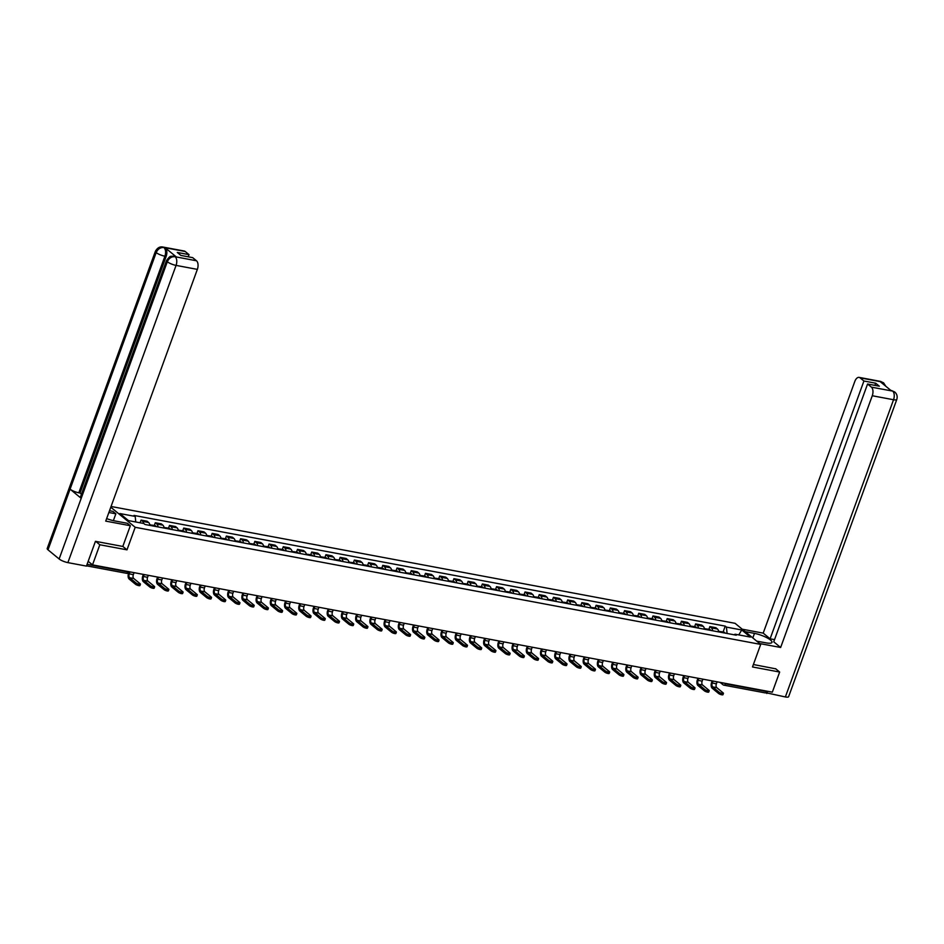 <?xml version="1.0" encoding="UTF-8"?>
<svg xmlns="http://www.w3.org/2000/svg" width="944" height="944" viewBox="0 0 944 944"><rect width="100%" height="100%" fill="white"/><g stroke="black" fill="none" stroke-linecap="round" stroke-linejoin="round"><path stroke-width="1.42" d="M95.733 541.384L99.828 544.759L92.512 564.878L772.334 692.164L779.661 672.045L752.498 666.96L760.699 644.41L735.057 623.311L111.062 506.48M99.828 544.759L126.992 549.845L135.204 527.295L760.699 644.41M88.181 561.314L92.512 564.878M779.661 672.045L775.555 668.671M766.811 691.126L766.658 691.563A2.218 1.215 100.6 0 1 765.218 692.896L723.93 685.167A2.218 1.215 -79.4 0 0 725.37 683.834L766.658 691.563M718.632 631.89A5.098 2.797 -79.4 0 0 717.452 628.999L715.882 627.713L709.864 626.592L711.434 627.878A5.098 2.797 100.6 0 1 712.614 630.769M708.861 629.365L709.864 626.592M704.413 629.223A5.098 2.797 -79.4 0 0 703.233 626.344L701.663 625.046L695.645 623.925L697.215 625.211A5.098 2.797 100.6 0 1 698.395 628.102M694.642 626.71L695.645 623.925M690.194 626.568A5.098 2.797 -79.4 0 0 689.014 623.677L687.444 622.391L681.426 621.258L682.996 622.544A5.098 2.797 100.6 0 1 684.176 625.435M680.412 624.043L681.426 621.258M675.975 623.901A5.098 2.797 -79.4 0 0 674.795 621.01L673.225 619.724L667.207 618.603L668.777 619.889A5.098 2.797 100.6 0 1 669.957 622.78M666.193 621.376L667.207 618.603M661.756 621.235A5.098 2.797 -79.4 0 0 660.564 618.355L659.006 617.069L652.988 615.936L654.558 617.223A5.098 2.797 100.6 0 1 655.738 620.114M651.974 618.721L652.988 615.936M647.537 618.58A5.098 2.797 -79.4 0 0 646.345 615.689L644.787 614.402L638.769 613.27L640.327 614.568A5.098 2.797 100.6 0 1 641.519 617.447M637.755 616.054L638.769 613.27M633.318 615.913A5.098 2.797 -79.4 0 0 632.126 613.022L630.568 611.736L624.55 610.615L626.108 611.901A5.098 2.797 100.6 0 1 627.3 614.792M623.536 613.388L624.55 610.615M619.099 613.258A5.098 2.797 -79.4 0 0 617.907 610.367L616.349 609.081L610.331 607.948L611.889 609.234A5.098 2.797 100.6 0 1 613.081 612.125M609.317 610.733L610.331 607.948M604.88 610.591A5.098 2.797 -79.4 0 0 603.688 607.7L602.13 606.414L596.112 605.293L597.67 606.579A5.098 2.797 100.6 0 1 598.862 609.458M595.098 608.066L596.112 605.293M590.661 607.924A5.098 2.797 -79.4 0 0 589.469 605.033L587.9 603.747L581.893 602.626L583.451 603.912A5.098 2.797 100.6 0 1 584.643 606.803M580.879 605.399L581.893 602.626M576.43 605.269A5.098 2.797 -79.4 0 0 575.25 602.378L573.681 601.092L567.663 599.959L569.232 601.245A5.098 2.797 100.6 0 1 570.424 604.136M566.66 602.744L567.663 599.959M562.211 602.602A5.098 2.797 -79.4 0 0 561.031 599.711L559.462 598.425L553.444 597.304L555.013 598.59A5.098 2.797 100.6 0 1 556.193 601.481M552.441 600.077L553.444 597.304M547.992 599.936A5.098 2.797 -79.4 0 0 546.812 597.056L545.243 595.758L539.225 594.637L540.794 595.924A5.098 2.797 100.6 0 1 541.974 598.815M538.222 597.422L539.225 594.637M533.773 597.281A5.098 2.797 -79.4 0 0 532.593 594.39L531.024 593.103L525.006 591.971L526.575 593.257A5.098 2.797 100.6 0 1 527.755 596.148M523.991 594.755L525.006 591.971M519.554 594.614A5.098 2.797 -79.4 0 0 518.374 591.723L516.805 590.437L510.787 589.316L512.356 590.602A5.098 2.797 100.6 0 1 513.536 593.493M509.772 592.089L510.787 589.316M505.335 591.947A5.098 2.797 -79.4 0 0 504.143 589.068L502.586 587.782L496.568 586.649L498.137 587.935A5.098 2.797 100.6 0 1 499.317 590.826M495.553 589.434L496.568 586.649M491.116 589.292A5.098 2.797 -79.4 0 0 489.924 586.401L488.367 585.115L482.349 583.982L483.918 585.28A5.098 2.797 100.6 0 1 485.098 588.159M481.334 586.767L482.349 583.982M476.897 586.625A5.098 2.797 -79.4 0 0 475.705 583.734L474.148 582.448L468.13 581.327L469.687 582.613A5.098 2.797 100.6 0 1 470.879 585.504M467.115 584.1L468.13 581.327M462.678 583.97A5.098 2.797 -79.4 0 0 461.486 581.079L459.929 579.793L453.911 578.66L455.468 579.946A5.098 2.797 100.6 0 1 456.66 582.837M452.896 581.445L453.911 578.66M448.459 581.303A5.098 2.797 -79.4 0 0 447.267 578.412L445.71 577.126L439.692 576.005L441.249 577.291A5.098 2.797 100.6 0 1 442.441 580.182M438.677 578.778L439.692 576.005M434.24 578.637A5.098 2.797 -79.4 0 0 433.048 575.746L431.479 574.459L425.473 573.338L427.03 574.625A5.098 2.797 100.6 0 1 428.222 577.516M424.458 576.123L425.473 573.338M420.009 575.982A5.098 2.797 -79.4 0 0 418.829 573.091L417.26 571.804L411.254 570.672L412.811 571.958A5.098 2.797 100.6 0 1 414.003 574.849M410.239 573.456L411.254 570.672M405.79 573.315A5.098 2.797 -79.4 0 0 404.61 570.424L403.041 569.138L397.023 568.017L398.592 569.303A5.098 2.797 100.6 0 1 399.784 572.194M396.02 570.79L397.023 568.017M391.571 570.648A5.098 2.797 -79.4 0 0 390.391 567.769L388.822 566.471L382.804 565.35L384.373 566.636A5.098 2.797 100.6 0 1 385.553 569.527M381.801 568.135L382.804 565.35M377.352 567.993A5.098 2.797 -79.4 0 0 376.172 565.102L374.603 563.816L368.585 562.683L370.154 563.969A5.098 2.797 100.6 0 1 371.334 566.86M367.582 565.468L368.585 562.683M363.133 565.326A5.098 2.797 -79.4 0 0 361.953 562.435L360.384 561.149L354.366 560.028L355.935 561.314A5.098 2.797 100.6 0 1 357.115 564.205M353.351 562.801L354.366 560.028M348.914 562.671A5.098 2.797 -79.4 0 0 347.722 559.78L346.165 558.494L340.147 557.361L341.716 558.647A5.098 2.797 100.6 0 1 342.896 561.538M339.132 560.146L340.147 557.361M334.695 560.004A5.098 2.797 -79.4 0 0 333.503 557.113L331.946 555.827L325.928 554.706L327.497 555.992A5.098 2.797 100.6 0 1 328.677 558.872M324.913 557.479L325.928 554.706M320.476 557.338A5.098 2.797 -79.4 0 0 319.284 554.447L317.727 553.16L311.709 552.039L313.266 553.326A5.098 2.797 100.6 0 1 314.458 556.217M310.694 554.812L311.709 552.039M306.257 554.683A5.098 2.797 -79.4 0 0 305.065 551.792L303.508 550.505L297.49 549.373L299.047 550.659A5.098 2.797 100.6 0 1 300.239 553.55M296.475 552.157L297.49 549.373M292.038 552.016A5.098 2.797 -79.4 0 0 290.846 549.125L289.289 547.839L283.271 546.718L284.828 548.004A5.098 2.797 100.6 0 1 286.02 550.895M282.256 549.491L283.271 546.718M277.819 549.349A5.098 2.797 -79.4 0 0 276.627 546.47L275.058 545.172L269.052 544.051L270.609 545.337A5.098 2.797 100.6 0 1 271.801 548.228M268.037 546.836L269.052 544.051M263.588 546.694A5.098 2.797 -79.4 0 0 262.408 543.803L260.839 542.517L254.833 541.384L256.39 542.67A5.098 2.797 100.6 0 1 257.582 545.561M253.818 544.169L254.833 541.384M249.369 544.027A5.098 2.797 -79.4 0 0 248.189 541.136L246.62 539.85L240.602 538.729L242.171 540.015A5.098 2.797 100.6 0 1 243.363 542.906M239.599 541.502L240.602 538.729M235.15 541.36A5.098 2.797 -79.4 0 0 233.97 538.481L232.401 537.195L226.383 536.062L227.952 537.348A5.098 2.797 100.6 0 1 229.132 540.239M225.38 538.847L226.383 536.062M220.931 538.705A5.098 2.797 -79.4 0 0 219.751 535.814L218.182 534.528L212.164 533.395L213.733 534.693A5.098 2.797 100.6 0 1 214.913 537.573M211.161 536.18L212.164 533.395M206.712 536.039A5.098 2.797 -79.4 0 0 205.532 533.148L203.963 531.861L197.945 530.74L199.514 532.027A5.098 2.797 100.6 0 1 200.694 534.918M196.93 533.513L197.945 530.74M192.493 533.384A5.098 2.797 -79.4 0 0 191.313 530.493L189.744 529.206L183.726 528.074L185.295 529.36A5.098 2.797 100.6 0 1 186.475 532.251M182.711 530.858L183.726 528.074M178.274 530.717A5.098 2.797 -79.4 0 0 177.083 527.826L175.525 526.54L169.507 525.419L171.076 526.705A5.098 2.797 100.6 0 1 172.256 529.584M168.492 528.192L169.507 525.419M164.055 528.05A5.098 2.797 -79.4 0 0 162.864 525.159L161.306 523.873L155.288 522.752L156.846 524.038A5.098 2.797 100.6 0 1 158.037 526.929M154.273 525.525L155.288 522.752M149.836 525.395A5.098 2.797 -79.4 0 0 148.645 522.504L147.087 521.218L141.069 520.085L142.627 521.371A5.098 2.797 100.6 0 1 143.712 523.483M140.078 522.799L141.069 520.085M727.081 633.471L726.432 627.111L741.748 629.978L750.362 637.07L735.046 634.203L734.161 634.793M726.432 627.111L725.228 626.12L134.001 515.424L135.204 516.415L119.9 513.548L128.514 520.628L143.83 523.495L145.034 524.486L736.261 635.194L735.046 634.203M110.79 507.211L135.204 527.295M122.814 546.399L126.992 549.845M723.08 632.032L725.228 626.12M135.204 516.415L135.771 521.997M741.748 629.978L738.763 634.887M719.057 692.141A2.49 0.602 20 0 0 721.594 693.321A2.49 0.602 20 0 0 723.446 693.38A2.49 0.602 20 0 0 723.151 692.908L716.767 687.657L712.661 686.89L719.057 692.141L718.573 693.462L712.189 688.2A4.437 2.431 100.6 0 1 711.611 682.465L712.177 680.895M723.446 693.38L722.962 694.69A2.49 0.602 -160 0 1 721.122 694.631A2.49 0.602 -160 0 1 718.573 693.462M721.688 632.456L721.653 632.374A2.797 1.534 -79.4 0 0 720.827 631.607A2.797 1.534 -79.4 0 0 720.036 631.819M720.827 631.607L724.154 632.232A2.797 1.534 100.6 0 1 724.98 632.999L725.016 633.082M718.537 631.182L719.363 631.335A2.797 1.534 100.6 0 1 720.189 632.102L720.225 632.185M712.991 681.049L712.272 683.019A2.997 1.64 -79.4 0 0 712.661 686.89M717.098 681.816L716.378 683.786A2.997 1.64 -79.4 0 0 716.767 687.657M756.71 641.129L766.021 642.864A12.473 3.021 20 0 0 771.968 642.392A12.473 3.021 20 0 0 766.634 637.601A12.473 3.021 20 0 0 754.48 633.377L745.17 631.63M759.66 643.548L780.641 647.478L773.738 641.802L867.571 384.007L871.395 387.146L892.753 391.111M774.528 639.643L770.103 638.805L763.2 633.129L854.827 381.4A6.655 3.646 -79.4 0 1 859.123 377.388A6.655 3.646 -79.4 0 1 860.114 377.86L863.925 381.01L770.103 638.805M742.22 629.2L763.2 633.129M780.641 647.478L872.268 395.748A6.655 3.646 -79.4 0 0 871.395 387.146M894.711 391.984L891.561 390.556L894.711 391.984C896.953 393.931 897.638 396.409 896.8 399.465L788.618 696.696A6.82 1.652 -160 0 1 785.361 696.955L765.879 692.719M867.571 384.007L879.336 386.202L875.69 383.205L863.925 381.01M882.64 383.653L881.519 381.954L880.292 381.718L891.313 390.792L892.552 391.028M775.779 668.848L753.383 664.517M766.811 693.486L767.614 691.279M875.69 383.205L874.899 385.376M885.814 386.273L883.631 382.875L881.389 381.848L860.114 377.86M106.66 518.586A12.473 3.021 20 0 0 114.448 520.876L127.393 523.295L130.343 525.725L105.728 521.112L197.355 269.382L176.068 265.394L67.885 562.624L86.435 566.093L95.45 541.325L122.803 546.446L130.343 525.725M108.867 512.498L115.852 513.796L112.902 511.377L109.516 510.739M113.363 520.651L115.852 513.796M185.201 251.493L163.926 247.517A6.655 3.646 100.6 0 0 162.934 247.045L184.222 251.021A6.655 3.646 100.6 0 1 185.201 251.493L189.024 254.644L188.234 256.815M67.885 562.624A6.82 1.652 -160 0 1 59.13 558.978L81.208 498.326A6.82 1.652 -160 0 1 80.429 497.063L166.533 260.485A6.82 1.652 -160 0 0 167.312 261.748C168.988 258.137 171.548 256.461 174.994 256.709L196.482 260.78A6.655 3.646 100.6 0 1 197.355 269.382M176.304 256.921L175.324 256.449A6.655 3.646 100.6 0 1 176.304 256.921L165.283 247.847A6.655 3.646 100.6 0 1 166.144 256.449L80.039 493.016L78.812 492.792A6.82 1.652 -160 0 1 70.08 489.157L48.002 549.821L59.13 558.978M48.002 549.821A6.82 1.652 -160 0 1 47.2 548.535L155.382 251.305A6.82 1.652 -160 0 0 156.185 252.591C157.86 248.98 160.409 247.293 163.831 247.529L165.283 247.847M166.144 256.449L164.917 256.213A6.82 1.652 -160 0 1 156.185 252.591L70.08 489.157L81.208 498.326L167.312 261.748A6.82 1.652 -160 0 0 176.068 265.394A6.655 3.646 -79.4 0 0 175.206 256.803M189.024 254.644L177.271 252.437L180.906 255.435L192.67 257.641L196.482 260.78M80.039 493.016L81.479 494.196M78.812 492.792L164.917 256.213C166.061 252.508 165.778 249.653 164.044 247.623M704.826 689.474A2.49 0.602 20 0 0 707.375 690.654A2.49 0.602 20 0 0 709.227 690.713A2.49 0.602 20 0 0 708.932 690.253L702.548 684.99L698.442 684.223L704.826 689.474L704.354 690.796L697.97 685.545A4.437 2.431 100.6 0 1 697.392 679.81L697.958 678.24M709.227 690.713L708.743 692.035A2.49 0.602 -160 0 1 706.903 691.976A2.49 0.602 -160 0 1 704.354 690.796M707.469 629.801L707.434 629.707A2.797 1.534 -79.4 0 0 706.608 628.94A2.797 1.534 -79.4 0 0 705.805 629.152M706.608 628.94L709.935 629.565A2.797 1.534 100.6 0 1 710.749 630.332L710.797 630.427M704.318 628.515L705.144 628.669A2.797 1.534 100.6 0 1 705.97 629.436L706.006 629.53M698.772 678.382L698.053 680.353A2.997 1.64 -79.4 0 0 698.442 684.223M702.879 679.161L702.159 681.12A2.997 1.64 -79.4 0 0 702.548 684.99M690.607 686.819A2.49 0.602 20 0 0 693.156 687.999A2.49 0.602 20 0 0 695.008 688.058A2.49 0.602 20 0 0 694.713 687.586L688.329 682.335L684.223 681.568L690.607 686.819L690.135 688.129L683.751 682.878A4.437 2.431 100.6 0 1 683.173 677.143L683.739 675.574M695.008 688.058L694.524 689.368A2.49 0.602 -160 0 1 692.684 689.309A2.49 0.602 -160 0 1 690.135 688.129M693.25 627.135L693.203 627.052A2.797 1.534 -79.4 0 0 692.389 626.285A2.797 1.534 -79.4 0 0 691.586 626.486M692.389 626.285L695.716 626.91A2.797 1.534 100.6 0 1 696.53 627.677L696.578 627.76M690.099 625.86L690.925 626.014A2.797 1.534 100.6 0 1 691.751 626.781L691.787 626.863M684.553 675.727L683.834 677.698A2.997 1.64 -79.4 0 0 684.223 681.568M688.648 676.494L687.94 678.465A2.997 1.64 -79.4 0 0 688.329 682.335M676.388 684.152A2.49 0.602 20 0 0 678.937 685.332A2.49 0.602 20 0 0 680.789 685.391A2.49 0.602 20 0 0 680.494 684.919L674.11 679.668L670.004 678.901L676.388 684.152L675.916 685.474L669.532 680.211A4.437 2.431 100.6 0 1 668.942 674.488L669.52 672.907M680.789 685.391L680.305 686.701A2.49 0.602 -160 0 1 678.465 686.642A2.49 0.602 -160 0 1 675.916 685.474M679.031 624.48L678.984 624.385A2.797 1.534 -79.4 0 0 678.17 623.618A2.797 1.534 -79.4 0 0 677.367 623.831M678.17 623.618L681.497 624.244A2.797 1.534 100.6 0 1 682.311 625.011L682.359 625.093M675.88 623.193L676.706 623.347A2.797 1.534 100.6 0 1 677.532 624.114L677.568 624.196M670.334 673.06L669.615 675.031A2.997 1.64 -79.4 0 0 670.004 678.901M674.429 673.827L673.721 675.798A2.997 1.64 -79.4 0 0 674.11 679.668M662.169 681.497A2.49 0.602 20 0 0 664.718 682.665A2.49 0.602 20 0 0 666.57 682.724A2.49 0.602 20 0 0 666.275 682.264L659.891 677.001L655.785 676.234L662.169 681.497L661.697 682.807L655.313 677.556A4.437 2.431 100.6 0 1 654.723 671.821L655.301 670.252M666.57 682.724L666.086 684.046A2.49 0.602 -160 0 1 664.234 683.987A2.49 0.602 -160 0 1 661.697 682.807M664.812 621.813L664.765 621.73A2.797 1.534 -79.4 0 0 663.939 620.963A2.797 1.534 -79.4 0 0 663.148 621.164M663.939 620.963L667.266 621.577A2.797 1.534 100.6 0 1 668.092 622.344L668.14 622.438M661.661 620.527L662.487 620.68A2.797 1.534 100.6 0 1 663.313 621.447L663.349 621.541M656.115 670.405L655.396 672.364A2.997 1.64 -79.4 0 0 655.785 676.234M660.21 671.172L659.502 673.143A2.997 1.64 -79.4 0 0 659.891 677.001M647.95 678.83A2.49 0.602 20 0 0 650.499 680.01A2.49 0.602 20 0 0 652.351 680.069A2.49 0.602 20 0 0 652.056 679.597L645.672 674.346L641.566 673.579L647.95 678.83L647.478 680.14L641.082 674.889A4.437 2.431 100.6 0 1 640.504 669.154L641.082 667.585M652.351 680.069L651.867 681.379A2.49 0.602 -160 0 1 650.015 681.32A2.49 0.602 -160 0 1 647.478 680.14M650.581 619.146L650.546 619.063A2.797 1.534 -79.4 0 0 649.72 618.296A2.797 1.534 -79.4 0 0 648.929 618.497M649.72 618.296L653.047 618.922A2.797 1.534 100.6 0 1 653.873 619.689L653.909 619.771M647.442 617.872L648.268 618.025A2.797 1.534 100.6 0 1 649.094 618.792L649.13 618.875M641.896 667.738L641.177 669.709A2.997 1.64 -79.4 0 0 641.566 673.579M645.991 668.505L645.271 670.476A2.997 1.64 -79.4 0 0 645.672 674.346M633.731 676.164A2.49 0.602 20 0 0 636.28 677.344A2.49 0.602 20 0 0 638.12 677.403A2.49 0.602 20 0 0 637.837 676.931L631.453 671.68L627.347 670.913L633.731 676.164L633.247 677.485L626.863 672.222A4.437 2.431 100.6 0 1 626.285 666.499L626.863 664.918M638.12 677.403L637.648 678.724A2.49 0.602 -160 0 1 635.796 678.665A2.49 0.602 -160 0 1 633.247 677.485M636.362 616.491L636.327 616.397A2.797 1.534 -79.4 0 0 635.501 615.63A2.797 1.534 -79.4 0 0 634.71 615.842M635.501 615.63L638.828 616.255A2.797 1.534 100.6 0 1 639.654 617.022L639.69 617.105M633.223 615.205L634.049 615.358A2.797 1.534 100.6 0 1 634.864 616.125L634.911 616.208M627.666 665.072L626.958 667.042A2.997 1.64 -79.4 0 0 627.347 670.913M631.772 665.839L631.052 667.809A2.997 1.64 -79.4 0 0 631.453 671.68M619.512 673.509A2.49 0.602 20 0 0 622.061 674.677A2.49 0.602 20 0 0 623.901 674.748A2.49 0.602 20 0 0 623.618 674.276L617.223 669.025L613.128 668.246L619.512 673.509L619.028 674.818L612.644 669.567A4.437 2.431 100.6 0 1 612.066 663.833L612.644 662.263M623.901 674.748L623.429 676.057A2.49 0.602 -160 0 1 621.577 675.998A2.49 0.602 -160 0 1 619.028 674.818M622.143 613.824L622.108 613.742A2.797 1.534 -79.4 0 0 621.282 612.975A2.797 1.534 -79.4 0 0 620.491 613.175M621.282 612.975L624.609 613.588A2.797 1.534 100.6 0 1 625.435 614.355L625.471 614.45M619.004 612.538L619.83 612.691A2.797 1.534 100.6 0 1 620.645 613.458L620.692 613.553M613.447 662.417L612.739 664.387A2.997 1.64 -79.4 0 0 613.128 668.246M617.553 663.184L616.833 665.154A2.997 1.64 -79.4 0 0 617.223 669.025M605.293 670.842A2.49 0.602 20 0 0 607.842 672.022A2.49 0.602 20 0 0 609.682 672.081A2.49 0.602 20 0 0 609.387 671.609L603.004 666.358L598.909 665.591L605.293 670.842L604.809 672.152L598.425 666.901A4.437 2.431 100.6 0 1 597.847 661.166L598.425 659.596M609.682 672.081L609.21 673.391A2.49 0.602 -160 0 1 607.358 673.332A2.49 0.602 -160 0 1 604.809 672.152M607.924 611.157L607.889 611.075A2.797 1.534 -79.4 0 0 607.063 610.308A2.797 1.534 -79.4 0 0 606.272 610.52M607.063 610.308L610.39 610.933A2.797 1.534 100.6 0 1 611.216 611.7L611.252 611.783M604.785 609.883L605.611 610.036A2.797 1.534 100.6 0 1 606.426 610.803L606.473 610.886M599.228 659.75L598.52 661.72A2.997 1.64 -79.4 0 0 598.909 665.591M603.334 660.517L602.614 662.487A2.997 1.64 -79.4 0 0 603.004 666.358M591.074 668.175A2.49 0.602 20 0 0 593.623 669.355A2.49 0.602 20 0 0 595.463 669.414A2.49 0.602 20 0 0 595.168 668.954L588.785 663.691L584.69 662.924L591.074 668.175L590.59 669.497L584.206 664.246A4.437 2.431 100.6 0 1 583.628 658.511L584.194 656.93M595.463 669.414L594.991 670.736A2.49 0.602 -160 0 1 593.139 670.677A2.49 0.602 -160 0 1 590.59 669.497M593.705 608.502L593.67 608.408A2.797 1.534 -79.4 0 0 592.844 607.641A2.797 1.534 -79.4 0 0 592.053 607.853M592.844 607.641L596.171 608.266A2.797 1.534 100.6 0 1 596.997 609.033L597.033 609.128M590.566 607.216L591.381 607.37A2.797 1.534 100.6 0 1 592.207 608.137L592.254 608.231M585.009 657.083L584.289 659.054A2.997 1.64 -79.4 0 0 584.69 662.924M589.115 657.85L588.395 659.821A2.997 1.64 -79.4 0 0 588.785 663.691M576.855 665.52A2.49 0.602 20 0 0 579.392 666.7A2.49 0.602 20 0 0 581.244 666.759A2.49 0.602 20 0 0 580.949 666.287L574.566 661.036L570.471 660.269L576.855 665.52L576.371 666.83L569.987 661.579A4.437 2.431 100.6 0 1 569.409 655.844L569.975 654.275M581.244 666.759L580.772 668.069A2.49 0.602 -160 0 1 578.92 668.01A2.49 0.602 -160 0 1 576.371 666.83M579.486 605.836L579.451 605.753A2.797 1.534 -79.4 0 0 578.625 604.986A2.797 1.534 -79.4 0 0 577.834 605.187M578.625 604.986L581.952 605.611A2.797 1.534 100.6 0 1 582.778 606.378L582.814 606.461M576.347 604.561L577.162 604.715A2.797 1.534 100.6 0 1 577.988 605.482L578.023 605.564M570.79 654.428L570.07 656.399A2.997 1.64 -79.4 0 0 570.471 660.269M574.896 655.195L574.176 657.166A2.997 1.64 -79.4 0 0 574.566 661.036M562.636 662.853A2.49 0.602 20 0 0 565.173 664.033A2.49 0.602 20 0 0 567.025 664.092A2.49 0.602 20 0 0 566.73 663.62L560.347 658.369L556.24 657.602L562.636 662.853L562.152 664.175L555.768 658.912A4.437 2.431 100.6 0 1 555.19 653.189L555.756 651.608M567.025 664.092L566.542 665.402A2.49 0.602 -160 0 1 564.701 665.343A2.49 0.602 -160 0 1 562.152 664.175M565.267 603.169L565.232 603.086A2.797 1.534 -79.4 0 0 564.406 602.319A2.797 1.534 -79.4 0 0 563.615 602.532M564.406 602.319L567.733 602.945A2.797 1.534 100.6 0 1 568.559 603.712L568.595 603.794M562.117 601.894L562.943 602.048A2.797 1.534 100.6 0 1 563.769 602.815L563.804 602.897M556.571 651.761L555.851 653.732A2.997 1.64 -79.4 0 0 556.24 657.602M560.677 652.528L559.957 654.499A2.997 1.64 -79.4 0 0 560.347 658.369M548.405 660.198A2.49 0.602 20 0 0 550.954 661.366A2.49 0.602 20 0 0 552.806 661.425A2.49 0.602 20 0 0 552.511 660.965L546.128 655.702L542.021 654.935L548.405 660.198L547.933 661.508L541.549 656.257A4.437 2.431 100.6 0 1 540.971 650.522L541.537 648.953M552.806 661.425L552.323 662.747A2.49 0.602 -160 0 1 550.482 662.688A2.49 0.602 -160 0 1 547.933 661.508M551.048 600.514L551.013 600.419A2.797 1.534 -79.4 0 0 550.187 599.652A2.797 1.534 -79.4 0 0 549.396 599.865M550.187 599.652L553.514 600.278A2.797 1.534 100.6 0 1 554.34 601.045L554.376 601.139M547.898 599.228L548.724 599.381A2.797 1.534 100.6 0 1 549.55 600.148L549.585 600.242M542.352 649.094L541.632 651.065A2.997 1.64 -79.4 0 0 542.021 654.935M546.458 649.873L545.738 651.832A2.997 1.64 -79.4 0 0 546.128 655.702M534.186 657.531A2.49 0.602 20 0 0 536.735 658.711A2.49 0.602 20 0 0 538.587 658.77A2.49 0.602 20 0 0 538.292 658.298L531.909 653.047L527.802 652.28L534.186 657.531L533.714 658.841L527.33 653.59A4.437 2.431 100.6 0 1 526.752 647.855L527.318 646.286M538.587 658.77L538.104 660.08A2.49 0.602 -160 0 1 536.263 660.021A2.49 0.602 -160 0 1 533.714 658.841M536.829 597.847L536.782 597.764A2.797 1.534 -79.4 0 0 535.968 596.997A2.797 1.534 -79.4 0 0 535.165 597.198M535.968 596.997L539.295 597.623A2.797 1.534 100.6 0 1 540.11 598.39L540.157 598.472M533.679 596.573L534.505 596.726A2.797 1.534 100.6 0 1 535.331 597.493L535.366 597.576M528.133 646.439L527.413 648.41A2.997 1.64 -79.4 0 0 527.802 652.28M532.227 647.206L531.519 649.177A2.997 1.64 -79.4 0 0 531.909 653.047M519.967 654.865A2.49 0.602 20 0 0 522.516 656.045A2.49 0.602 20 0 0 524.368 656.104A2.49 0.602 20 0 0 524.073 655.632L517.69 650.381L513.583 649.614L519.967 654.865L519.495 656.186L513.111 650.923A4.437 2.431 100.6 0 1 512.533 645.2L513.099 643.619M524.368 656.104L523.885 657.413A2.49 0.602 -160 0 1 522.044 657.354A2.49 0.602 -160 0 1 519.495 656.186M522.61 595.192L522.563 595.098A2.797 1.534 -79.4 0 0 521.749 594.331A2.797 1.534 -79.4 0 0 520.946 594.543M521.749 594.331L525.076 594.956A2.797 1.534 100.6 0 1 525.891 595.723L525.938 595.806M519.46 593.906L520.286 594.059A2.797 1.534 100.6 0 1 521.112 594.826L521.147 594.909M513.914 643.773L513.194 645.743A2.997 1.64 -79.4 0 0 513.583 649.614M518.008 644.54L517.3 646.51A2.997 1.64 -79.4 0 0 517.69 650.381M505.748 652.21A2.49 0.602 20 0 0 508.297 653.378A2.49 0.602 20 0 0 510.149 653.437A2.49 0.602 20 0 0 509.854 652.977L503.471 647.714L499.364 646.947L505.748 652.21L505.276 653.519L498.892 648.268A4.437 2.431 100.6 0 1 498.302 642.534L498.88 640.964M510.149 653.437L509.666 654.758A2.49 0.602 -160 0 1 507.813 654.699A2.49 0.602 -160 0 1 505.276 653.519M508.391 592.525L508.344 592.443A2.797 1.534 -79.4 0 0 507.518 591.676A2.797 1.534 -79.4 0 0 506.727 591.876M507.518 591.676L510.846 592.289A2.797 1.534 100.6 0 1 511.672 593.056L511.719 593.151M505.241 591.239L506.067 591.392A2.797 1.534 100.6 0 1 506.893 592.159L506.928 592.254M499.695 641.118L498.975 643.076A2.997 1.64 -79.4 0 0 499.364 646.947M503.789 641.885L503.081 643.855A2.997 1.64 -79.4 0 0 503.471 647.714M491.529 649.543A2.49 0.602 20 0 0 494.078 650.723A2.49 0.602 20 0 0 495.93 650.782A2.49 0.602 20 0 0 495.635 650.31L489.252 645.059L485.145 644.292L491.529 649.543L491.057 650.853L484.661 645.602A4.437 2.431 100.6 0 1 484.083 639.867L484.661 638.297M495.93 650.782L495.447 652.092A2.49 0.602 -160 0 1 493.594 652.033A2.49 0.602 -160 0 1 491.057 650.853M494.172 589.858L494.125 589.776A2.797 1.534 -79.4 0 0 493.299 589.009A2.797 1.534 -79.4 0 0 492.508 589.209M493.299 589.009L496.627 589.634A2.797 1.534 100.6 0 1 497.453 590.401L497.488 590.484M491.022 588.584L491.848 588.737A2.797 1.534 100.6 0 1 492.674 589.504L492.709 589.587M485.476 638.451L484.756 640.421A2.997 1.64 -79.4 0 0 485.145 644.292M489.57 639.218L488.85 641.188A2.997 1.64 -79.4 0 0 489.252 645.059M477.31 646.876A2.49 0.602 20 0 0 479.859 648.056A2.49 0.602 20 0 0 481.7 648.115A2.49 0.602 20 0 0 481.416 647.643L475.033 642.392L470.926 641.625L477.31 646.876L476.826 648.198L470.442 642.935A4.437 2.431 100.6 0 1 469.864 637.212L470.442 635.631M481.7 648.115L481.228 649.437A2.49 0.602 -160 0 1 479.375 649.378A2.49 0.602 -160 0 1 476.826 648.198M479.941 587.203L479.906 587.109A2.797 1.534 -79.4 0 0 479.08 586.342A2.797 1.534 -79.4 0 0 478.289 586.554M479.08 586.342L482.408 586.967A2.797 1.534 100.6 0 1 483.234 587.734L483.269 587.817M476.803 585.917L477.629 586.071A2.797 1.534 100.6 0 1 478.455 586.838L478.49 586.932M471.257 635.784L470.537 637.755A2.997 1.64 -79.4 0 0 470.926 641.625M475.351 636.551L474.631 638.522A2.997 1.64 -79.4 0 0 475.033 642.392M463.091 644.221A2.49 0.602 20 0 0 465.64 645.401A2.49 0.602 20 0 0 467.481 645.46A2.49 0.602 20 0 0 467.197 644.988L460.802 639.737L456.707 638.958L463.091 644.221L462.607 645.531L456.223 640.28A4.437 2.431 100.6 0 1 455.645 634.545L456.223 632.976M467.481 645.46L467.009 646.77A2.49 0.602 -160 0 1 465.156 646.711A2.49 0.602 -160 0 1 462.607 645.531M465.722 584.537L465.687 584.454A2.797 1.534 -79.4 0 0 464.861 583.687A2.797 1.534 -79.4 0 0 464.07 583.888M464.861 583.687L468.189 584.301A2.797 1.534 100.6 0 1 469.015 585.068L469.05 585.162M462.584 583.25L463.41 583.416A2.797 1.534 100.6 0 1 464.224 584.183L464.271 584.265M457.026 633.129L456.318 635.1A2.997 1.64 -79.4 0 0 456.707 638.958M461.132 633.896L460.412 635.867A2.997 1.64 -79.4 0 0 460.802 639.737M448.872 641.554A2.49 0.602 20 0 0 451.421 642.734A2.49 0.602 20 0 0 453.262 642.793A2.49 0.602 20 0 0 452.967 642.321L446.583 637.07L442.488 636.303L448.872 641.554L448.388 642.864L442.004 637.613A4.437 2.431 100.6 0 1 441.426 631.878L442.004 630.309M453.262 642.793L452.79 644.103A2.49 0.602 -160 0 1 450.937 644.044A2.49 0.602 -160 0 1 448.388 642.864M451.503 581.87L451.468 581.787A2.797 1.534 -79.4 0 0 450.642 581.02A2.797 1.534 -79.4 0 0 449.851 581.233M450.642 581.02L453.97 581.646A2.797 1.534 100.6 0 1 454.796 582.413L454.831 582.495M448.365 580.595L449.191 580.749A2.797 1.534 100.6 0 1 450.005 581.516L450.052 581.598M442.807 630.462L442.099 632.433A2.997 1.64 -79.4 0 0 442.488 636.303M446.913 631.229L446.193 633.2A2.997 1.64 -79.4 0 0 446.583 637.07M434.653 638.887A2.49 0.602 20 0 0 437.202 640.067A2.49 0.602 20 0 0 439.043 640.126A2.49 0.602 20 0 0 438.748 639.666L432.364 634.403L428.269 633.636L434.653 638.887L434.169 640.209L427.785 634.958A4.437 2.431 100.6 0 1 427.207 629.223L427.785 627.654M439.043 640.126L438.571 641.448A2.49 0.602 -160 0 1 436.718 641.389A2.49 0.602 -160 0 1 434.169 640.209M437.284 579.215L437.249 579.12A2.797 1.534 -79.4 0 0 436.423 578.353A2.797 1.534 -79.4 0 0 435.632 578.566M436.423 578.353L439.751 578.979A2.797 1.534 100.6 0 1 440.577 579.746L440.612 579.84M434.146 577.929L434.96 578.082A2.797 1.534 100.6 0 1 435.786 578.849L435.833 578.943M428.588 627.795L427.868 629.766A2.997 1.64 -79.4 0 0 428.269 633.636M432.694 628.562L431.974 630.533A2.997 1.64 -79.4 0 0 432.364 634.403M420.434 636.232A2.49 0.602 20 0 0 422.971 637.412A2.49 0.602 20 0 0 424.824 637.471A2.49 0.602 20 0 0 424.529 636.999L418.145 631.748L414.05 630.981L420.434 636.232L419.95 637.542L413.566 632.291A4.437 2.431 100.6 0 1 412.988 626.556L413.555 624.987M424.824 637.471L424.352 638.781A2.49 0.602 -160 0 1 422.499 638.722A2.49 0.602 -160 0 1 419.95 637.542M423.065 576.548L423.03 576.465A2.797 1.534 -79.4 0 0 422.204 575.698A2.797 1.534 -79.4 0 0 421.413 575.899M422.204 575.698L425.532 576.324A2.797 1.534 100.6 0 1 426.358 577.091L426.393 577.173M419.927 575.274L420.741 575.427A2.797 1.534 100.6 0 1 421.567 576.194L421.602 576.277M414.369 625.14L413.649 627.111A2.997 1.64 -79.4 0 0 414.05 630.981M418.475 625.907L417.755 627.878A2.997 1.64 -79.4 0 0 418.145 631.748M406.215 633.566A2.49 0.602 20 0 0 408.752 634.746A2.49 0.602 20 0 0 410.605 634.805A2.49 0.602 20 0 0 410.31 634.333L403.926 629.082L399.819 628.315L406.215 633.566L405.731 634.887L399.347 629.624A4.437 2.431 100.6 0 1 398.769 623.901L399.336 622.32M410.605 634.805L410.133 636.114A2.49 0.602 -160 0 1 408.28 636.055A2.49 0.602 -160 0 1 405.731 634.887M408.846 573.881L408.811 573.799A2.797 1.534 -79.4 0 0 407.985 573.032A2.797 1.534 -79.4 0 0 407.194 573.244M407.985 573.032L411.313 573.657A2.797 1.534 100.6 0 1 412.139 574.424L412.174 574.507M405.696 572.607L406.522 572.76A2.797 1.534 100.6 0 1 407.348 573.527L407.383 573.61M400.15 622.474L399.43 624.444A2.997 1.64 -79.4 0 0 399.819 628.315M404.256 623.241L403.536 625.211A2.997 1.64 -79.4 0 0 403.926 629.082M391.984 630.911A2.49 0.602 20 0 0 394.533 632.079A2.49 0.602 20 0 0 396.386 632.138A2.49 0.602 20 0 0 396.091 631.678L389.707 626.415L385.6 625.648L391.984 630.911L391.512 632.22L385.128 626.969A4.437 2.431 100.6 0 1 384.55 621.235L385.117 619.665M396.386 632.138L395.902 633.459A2.49 0.602 -160 0 1 394.061 633.4A2.49 0.602 -160 0 1 391.512 632.22M394.627 571.226L394.592 571.132A2.797 1.534 -79.4 0 0 393.766 570.377A2.797 1.534 -79.4 0 0 392.975 570.577M393.766 570.377L397.094 570.99A2.797 1.534 100.6 0 1 397.92 571.757L397.955 571.852M391.477 569.94L392.303 570.093A2.797 1.534 100.6 0 1 393.129 570.86L393.164 570.955M385.931 619.807L385.211 621.777A2.997 1.64 -79.4 0 0 385.6 625.648M390.037 620.586L389.317 622.544A2.997 1.64 -79.4 0 0 389.707 626.415M377.765 628.244A2.49 0.602 20 0 0 380.314 629.424A2.49 0.602 20 0 0 382.167 629.483A2.49 0.602 20 0 0 381.872 629.011L375.488 623.76L371.381 622.993L377.765 628.244L377.293 629.554L370.909 624.303A4.437 2.431 100.6 0 1 370.331 618.568L370.898 616.998M382.167 629.483L381.683 630.793A2.49 0.602 -160 0 1 379.842 630.734A2.49 0.602 -160 0 1 377.293 629.554M380.408 568.559L380.361 568.477A2.797 1.534 -79.4 0 0 379.547 567.71A2.797 1.534 -79.4 0 0 378.745 567.91M379.547 567.71L382.875 568.335A2.797 1.534 100.6 0 1 383.689 569.102L383.736 569.185M377.258 567.285L378.084 567.438A2.797 1.534 100.6 0 1 378.91 568.205L378.945 568.288M371.712 617.152L370.992 619.122A2.997 1.64 -79.4 0 0 371.381 622.993M375.818 617.919L375.098 619.889A2.997 1.64 -79.4 0 0 375.488 623.76M363.546 625.577A2.49 0.602 20 0 0 366.095 626.757A2.49 0.602 20 0 0 367.948 626.816A2.49 0.602 20 0 0 367.653 626.344L361.269 621.093L357.162 620.326L363.546 625.577L363.074 626.899L356.69 621.636A4.437 2.431 100.6 0 1 356.112 615.913L356.679 614.332M367.948 626.816L367.464 628.138A2.49 0.602 -160 0 1 365.623 628.067A2.49 0.602 -160 0 1 363.074 626.899M366.189 565.904L366.142 565.81A2.797 1.534 -79.4 0 0 365.328 565.043A2.797 1.534 -79.4 0 0 364.526 565.255M365.328 565.043L368.656 565.668A2.797 1.534 100.6 0 1 369.47 566.435L369.517 566.518M363.039 564.618L363.865 564.772A2.797 1.534 100.6 0 1 364.691 565.539L364.726 565.621M357.493 614.485L356.773 616.456A2.997 1.64 -79.4 0 0 357.162 620.326M361.587 615.252L360.879 617.223A2.997 1.64 -79.4 0 0 361.269 621.093M349.327 622.922A2.49 0.602 20 0 0 351.876 624.09A2.49 0.602 20 0 0 353.729 624.161A2.49 0.602 20 0 0 353.434 623.689L347.05 618.426L342.943 617.659L349.327 622.922L348.855 624.232L342.471 618.981A4.437 2.431 100.6 0 1 341.881 613.246L342.46 611.677M353.729 624.161L353.245 625.471A2.49 0.602 -160 0 1 351.404 625.412A2.49 0.602 -160 0 1 348.855 624.232M351.97 563.238L351.923 563.155A2.797 1.534 -79.4 0 0 351.109 562.388A2.797 1.534 -79.4 0 0 350.307 562.589M351.109 562.388L354.425 563.002A2.797 1.534 100.6 0 1 355.251 563.769L355.298 563.863M348.82 561.951L349.646 562.105A2.797 1.534 100.6 0 1 350.472 562.872L350.507 562.966M343.274 611.83L342.554 613.801A2.997 1.64 -79.4 0 0 342.943 617.659M347.368 612.597L346.66 614.568A2.997 1.64 -79.4 0 0 347.05 618.426M335.108 620.255A2.49 0.602 20 0 0 337.657 621.435A2.49 0.602 20 0 0 339.51 621.494A2.49 0.602 20 0 0 339.215 621.022L332.831 615.771L328.724 615.004L335.108 620.255L334.636 621.565L328.241 616.314A4.437 2.431 100.6 0 1 327.662 610.579L328.241 609.01M339.51 621.494L339.026 622.804A2.49 0.602 -160 0 1 337.173 622.745A2.49 0.602 -160 0 1 334.636 621.565M337.751 560.571L337.704 560.488A2.797 1.534 -79.4 0 0 336.878 559.721A2.797 1.534 -79.4 0 0 336.088 559.922M336.878 559.721L340.206 560.347A2.797 1.534 100.6 0 1 341.032 561.114L341.067 561.196M334.601 559.296L335.427 559.45A2.797 1.534 100.6 0 1 336.253 560.217L336.288 560.299M329.055 609.163L328.335 611.134A2.997 1.64 -79.4 0 0 328.724 615.004M333.149 609.93L332.441 611.901A2.997 1.64 -79.4 0 0 332.831 615.771M320.889 617.588A2.49 0.602 20 0 0 323.438 618.768A2.49 0.602 20 0 0 325.291 618.827A2.49 0.602 20 0 0 324.996 618.355L318.612 613.104L314.505 612.337L320.889 617.588L320.405 618.91L314.022 613.659A4.437 2.431 100.6 0 1 313.443 607.924L314.022 606.343M325.291 618.827L324.807 620.149A2.49 0.602 -160 0 1 322.954 620.09A2.49 0.602 -160 0 1 320.405 618.91M323.521 557.916L323.485 557.821A2.797 1.534 -79.4 0 0 322.659 557.054A2.797 1.534 -79.4 0 0 321.869 557.267M322.659 557.054L325.987 557.68A2.797 1.534 100.6 0 1 326.813 558.447L326.848 558.529M320.382 556.63L321.208 556.783A2.797 1.534 100.6 0 1 322.034 557.55L322.069 557.644M314.836 606.496L314.116 608.467A2.997 1.64 -79.4 0 0 314.505 612.337M318.93 607.263L318.211 609.234A2.997 1.64 -79.4 0 0 318.612 613.104M306.67 614.933A2.49 0.602 20 0 0 309.219 616.113A2.49 0.602 20 0 0 311.06 616.172A2.49 0.602 20 0 0 310.777 615.7L304.381 610.449L300.286 609.671L306.67 614.933L306.186 616.243L299.803 610.992A4.437 2.431 100.6 0 1 299.224 605.257L299.803 603.688M311.06 616.172L310.588 617.482A2.49 0.602 -160 0 1 308.735 617.423A2.49 0.602 -160 0 1 306.186 616.243M309.302 555.249L309.266 555.166A2.797 1.534 -79.4 0 0 308.44 554.399A2.797 1.534 -79.4 0 0 307.65 554.6M308.44 554.399L311.768 555.025A2.797 1.534 100.6 0 1 312.594 555.78L312.629 555.874M306.163 553.975L306.989 554.128A2.797 1.534 100.6 0 1 307.803 554.895L307.85 554.978M300.605 603.841L299.897 605.812A2.997 1.64 -79.4 0 0 300.286 609.671M304.711 604.608L303.992 606.579A2.997 1.64 -79.4 0 0 304.381 610.449M292.451 612.267A2.49 0.602 20 0 0 295 613.447A2.49 0.602 20 0 0 296.841 613.506A2.49 0.602 20 0 0 296.546 613.034L290.162 607.783L286.067 607.016L292.451 612.267L291.967 613.588L285.584 608.325A4.437 2.431 100.6 0 1 285.005 602.591L285.584 601.021M296.841 613.506L296.369 614.815A2.49 0.602 -160 0 1 294.516 614.756A2.49 0.602 -160 0 1 291.967 613.588M295.083 552.582L295.047 552.5A2.797 1.534 -79.4 0 0 294.221 551.733A2.797 1.534 -79.4 0 0 293.431 551.945M294.221 551.733L297.549 552.358A2.797 1.534 100.6 0 1 298.375 553.125L298.41 553.208M291.944 551.308L292.77 551.461A2.797 1.534 100.6 0 1 293.584 552.228L293.631 552.311M286.386 601.175L285.678 603.145A2.997 1.64 -79.4 0 0 286.067 607.016M290.492 601.942L289.773 603.912A2.997 1.64 -79.4 0 0 290.162 607.783M278.232 609.6A2.49 0.602 20 0 0 280.781 610.78A2.49 0.602 20 0 0 282.622 610.839A2.49 0.602 20 0 0 282.327 610.379L275.943 605.116L271.848 604.349L278.232 609.6L277.748 610.921L271.365 605.67A4.437 2.431 100.6 0 1 270.786 599.936L271.365 598.366M282.622 610.839L282.15 612.16A2.49 0.602 -160 0 1 280.297 612.101A2.49 0.602 -160 0 1 277.748 610.921M280.864 549.927L280.828 549.833A2.797 1.534 -79.4 0 0 280.002 549.066A2.797 1.534 -79.4 0 0 279.212 549.278M280.002 549.066L283.33 549.691A2.797 1.534 100.6 0 1 284.156 550.458L284.191 550.553M277.725 548.641L278.539 548.794A2.797 1.534 100.6 0 1 279.365 549.561L279.412 549.656M272.167 598.508L271.459 600.478A2.997 1.64 -79.4 0 0 271.848 604.349M276.273 599.287L275.554 601.245A2.997 1.64 -79.4 0 0 275.943 605.116M264.013 606.945A2.49 0.602 20 0 0 266.562 608.125A2.49 0.602 20 0 0 268.403 608.184A2.49 0.602 20 0 0 268.108 607.712L261.724 602.461L257.629 601.694L264.013 606.945L263.529 608.255L257.146 603.004A4.437 2.431 100.6 0 1 256.567 597.269L257.134 595.699M268.403 608.184L267.931 609.494A2.49 0.602 -160 0 1 266.078 609.435A2.49 0.602 -160 0 1 263.529 608.255M266.645 547.26L266.609 547.178A2.797 1.534 -79.4 0 0 265.783 546.411A2.797 1.534 -79.4 0 0 264.993 546.611M265.783 546.411L269.111 547.036A2.797 1.534 100.6 0 1 269.937 547.803L269.972 547.886M263.506 545.986L264.32 546.139A2.797 1.534 100.6 0 1 265.146 546.906L265.181 546.989M257.948 595.853L257.228 597.823A2.997 1.64 -79.4 0 0 257.629 601.694M262.054 596.62L261.335 598.59A2.997 1.64 -79.4 0 0 261.724 602.461M249.794 604.278A2.49 0.602 20 0 0 252.331 605.458A2.49 0.602 20 0 0 254.184 605.517A2.49 0.602 20 0 0 253.889 605.045L247.505 599.794L243.41 599.027L249.794 604.278L249.31 605.6L242.927 600.337A4.437 2.431 100.6 0 1 242.348 594.614L242.915 593.033M254.184 605.517L253.712 606.827A2.49 0.602 -160 0 1 251.859 606.768A2.49 0.602 -160 0 1 249.31 605.6M252.426 544.605L252.39 544.511A2.797 1.534 -79.4 0 0 251.564 543.744A2.797 1.534 -79.4 0 0 250.774 543.956M251.564 543.744L254.892 544.369A2.797 1.534 100.6 0 1 255.718 545.136L255.753 545.219M249.287 543.319L250.101 543.473A2.797 1.534 100.6 0 1 250.927 544.24L250.962 544.322M243.729 593.186L243.009 595.157A2.997 1.64 -79.4 0 0 243.41 599.027M247.835 593.953L247.116 595.924A2.997 1.64 -79.4 0 0 247.505 599.794M235.575 601.623A2.49 0.602 20 0 0 238.112 602.791A2.49 0.602 20 0 0 239.965 602.85A2.49 0.602 20 0 0 239.67 602.39L233.286 597.127L229.18 596.36L235.575 601.623L235.091 602.933L228.708 597.682A4.437 2.431 100.6 0 1 228.129 591.947L228.696 590.378M239.965 602.85L239.481 604.172A2.49 0.602 -160 0 1 237.64 604.113A2.49 0.602 -160 0 1 235.091 602.933M238.207 541.939L238.171 541.856A2.797 1.534 -79.4 0 0 237.345 541.089A2.797 1.534 -79.4 0 0 236.555 541.29M237.345 541.089L240.673 541.703A2.797 1.534 100.6 0 1 241.499 542.47L241.534 542.564M235.056 540.652L235.882 540.806A2.797 1.534 100.6 0 1 236.708 541.573L236.743 541.667M229.51 590.531L228.79 592.49A2.997 1.64 -79.4 0 0 229.18 596.36M233.616 591.298L232.897 593.269A2.997 1.64 -79.4 0 0 233.286 597.127M221.344 598.956A2.49 0.602 20 0 0 223.893 600.136A2.49 0.602 20 0 0 225.746 600.195A2.49 0.602 20 0 0 225.451 599.723L219.067 594.472L214.961 593.705L221.344 598.956L220.872 600.266L214.489 595.015A4.437 2.431 100.6 0 1 213.91 589.28L214.477 587.711M225.746 600.195L225.262 601.505A2.49 0.602 -160 0 1 223.421 601.446A2.49 0.602 -160 0 1 220.872 600.266M223.988 539.272L223.952 539.189A2.797 1.534 -79.4 0 0 223.126 538.422A2.797 1.534 -79.4 0 0 222.324 538.623M223.126 538.422L226.454 539.048A2.797 1.534 100.6 0 1 227.268 539.815L227.315 539.897M220.837 537.997L221.663 538.151A2.797 1.534 100.6 0 1 222.489 538.918L222.524 539M215.291 587.864L214.571 589.835A2.997 1.64 -79.4 0 0 214.961 593.705M219.397 588.631L218.678 590.602A2.997 1.64 -79.4 0 0 219.067 594.472M207.125 596.289A2.49 0.602 20 0 0 209.674 597.469A2.49 0.602 20 0 0 211.527 597.528A2.49 0.602 20 0 0 211.232 597.056L204.848 591.805L200.742 591.038L207.125 596.289L206.653 597.611L200.27 592.348A4.437 2.431 100.6 0 1 199.691 586.625L200.258 585.044M211.527 597.528L211.043 598.85A2.49 0.602 -160 0 1 209.202 598.791A2.49 0.602 -160 0 1 206.653 597.611M209.769 536.617L209.721 536.522A2.797 1.534 -79.4 0 0 208.907 535.755A2.797 1.534 -79.4 0 0 208.105 535.968M208.907 535.755L212.235 536.381A2.797 1.534 100.6 0 1 213.049 537.148L213.096 537.23M206.618 535.331L207.444 535.484A2.797 1.534 100.6 0 1 208.27 536.251L208.305 536.334M201.072 585.197L200.352 587.168A2.997 1.64 -79.4 0 0 200.742 591.038M205.167 585.964L204.459 587.935A2.997 1.64 -79.4 0 0 204.848 591.805M192.906 593.634A2.49 0.602 20 0 0 195.455 594.803A2.49 0.602 20 0 0 197.308 594.873A2.49 0.602 20 0 0 197.013 594.401L190.629 589.15L186.523 588.372L192.906 593.634L192.434 594.944L186.051 589.693A4.437 2.431 100.6 0 1 185.461 583.958L186.039 582.389M197.308 594.873L196.824 596.183A2.49 0.602 -160 0 1 194.983 596.124A2.49 0.602 -160 0 1 192.434 594.944M195.55 533.95L195.502 533.867A2.797 1.534 -79.4 0 0 194.688 533.1A2.797 1.534 -79.4 0 0 193.886 533.301M194.688 533.1L198.016 533.714A2.797 1.534 100.6 0 1 198.83 534.481L198.877 534.575M192.399 532.664L193.225 532.829A2.797 1.534 100.6 0 1 194.051 533.584L194.086 533.679M186.853 582.542L186.133 584.513A2.997 1.64 -79.4 0 0 186.523 588.372M190.948 583.309L190.24 585.28A2.997 1.64 -79.4 0 0 190.629 589.15M178.687 590.968A2.49 0.602 20 0 0 181.236 592.148A2.49 0.602 20 0 0 183.089 592.207A2.49 0.602 20 0 0 182.794 591.735L176.41 586.484L172.304 585.717L178.687 590.968L178.215 592.277L171.832 587.026A4.437 2.431 100.6 0 1 171.242 581.292L171.82 579.722M183.089 592.207L182.605 593.516A2.49 0.602 -160 0 1 180.752 593.457A2.49 0.602 -160 0 1 178.215 592.277M181.331 531.283L181.283 531.201A2.797 1.534 -79.4 0 0 180.457 530.434A2.797 1.534 -79.4 0 0 179.667 530.646M180.457 530.434L183.785 531.059A2.797 1.534 100.6 0 1 184.611 531.826L184.658 531.909M178.18 530.009L179.006 530.162A2.797 1.534 100.6 0 1 179.832 530.929L179.867 531.012M172.634 579.876L171.914 581.846A2.997 1.64 -79.4 0 0 172.304 585.717M176.729 580.643L176.021 582.613A2.997 1.64 -79.4 0 0 176.41 586.484M164.468 588.301A2.49 0.602 20 0 0 167.017 589.481A2.49 0.602 20 0 0 168.87 589.54A2.49 0.602 20 0 0 168.575 589.08L162.191 583.817L158.085 583.05L164.468 588.301L163.996 589.622L157.601 584.371A4.437 2.431 100.6 0 1 157.023 578.637L157.601 577.055M168.87 589.54L168.386 590.861A2.49 0.602 -160 0 1 166.533 590.802A2.49 0.602 -160 0 1 163.996 589.622M167.1 528.628L167.064 528.534A2.797 1.534 -79.4 0 0 166.238 527.767A2.797 1.534 -79.4 0 0 165.448 527.979M166.238 527.767L169.566 528.392A2.797 1.534 100.6 0 1 170.392 529.159L170.427 529.254M163.961 527.342L164.787 527.495A2.797 1.534 100.6 0 1 165.613 528.262L165.648 528.357M158.415 577.209L157.695 579.179A2.997 1.64 -79.4 0 0 158.085 583.05M162.51 577.976L161.79 579.946A2.997 1.64 -79.4 0 0 162.191 583.817M150.249 585.646A2.49 0.602 20 0 0 152.798 586.826A2.49 0.602 20 0 0 154.639 586.885A2.49 0.602 20 0 0 154.356 586.413L147.972 581.162L143.866 580.395L150.249 585.646L149.766 586.956L143.382 581.705A4.437 2.431 100.6 0 1 142.804 575.97L143.382 574.4M154.639 586.885L154.167 588.195A2.49 0.602 -160 0 1 152.314 588.136A2.49 0.602 -160 0 1 149.766 586.956M152.881 525.961L152.845 525.879A2.797 1.534 -79.4 0 0 152.019 525.112A2.797 1.534 -79.4 0 0 151.229 525.312M152.019 525.112L155.347 525.737A2.797 1.534 100.6 0 1 156.173 526.504L156.208 526.587M149.742 524.687L150.568 524.84A2.797 1.534 100.6 0 1 151.382 525.607L151.429 525.69M144.184 574.554L143.476 576.524A2.997 1.64 -79.4 0 0 143.866 580.395M148.291 575.321L147.571 577.291A2.997 1.64 -79.4 0 0 147.972 581.162M136.03 582.979A2.49 0.602 20 0 0 138.579 584.159A2.49 0.602 20 0 0 140.42 584.218A2.49 0.602 20 0 0 140.137 583.746L133.741 578.495L129.647 577.728L136.03 582.979L135.547 584.301L129.163 579.038A4.437 2.431 100.6 0 1 128.585 573.315L128.891 572.453M140.42 584.218L139.948 585.528A2.49 0.602 -160 0 1 138.095 585.469A2.49 0.602 -160 0 1 135.547 584.301M129.965 571.887L129.257 573.858A2.997 1.64 -79.4 0 0 129.647 577.728M134.072 572.654L133.352 574.625A2.997 1.64 -79.4 0 0 133.741 578.495M156.846 524.038L162.864 525.159M171.076 526.705L177.083 527.826M185.295 529.36L191.313 530.493M199.514 532.027L205.532 533.148M213.733 534.693L219.751 535.814M227.952 537.348L233.97 538.481M242.171 540.015L248.189 541.136M256.39 542.67L262.408 543.803M270.609 545.337L276.627 546.47M284.828 548.004L290.846 549.125M299.047 550.659L305.065 551.792M313.266 553.326L319.284 554.447M327.497 555.992L333.503 557.113M341.716 558.647L347.722 559.78M355.935 561.314L361.953 562.435M370.154 563.969L376.172 565.102M384.373 566.636L390.391 567.769M398.592 569.303L404.61 570.424M412.811 571.958L418.829 573.091M427.03 574.625L433.048 575.746M441.249 577.291L447.267 578.412M455.468 579.946L461.486 581.079M469.687 582.613L475.705 583.734M483.918 585.28L489.924 586.401M498.137 587.935L504.143 589.068M512.356 590.602L518.374 591.723M526.575 593.257L532.593 594.39M540.794 595.924L546.812 597.056M555.013 598.59L561.031 599.711M569.232 601.245L575.25 602.378M583.451 603.912L589.469 605.033M597.67 606.579L603.688 607.7M611.889 609.234L617.907 610.367M626.108 611.901L632.126 613.022M640.327 614.568L646.345 615.689M654.558 617.223L660.564 618.355M668.777 619.889L674.795 621.01M682.996 622.544L689.014 623.677M697.215 625.211L703.233 626.344M711.434 627.878L717.452 628.999M142.627 521.371L148.645 522.504M722.892 682.901L725.523 683.397M128.278 571.568L129.245 571.757M87.084 564.323L128.124 572.005A2.218 1.215 -79.4 0 1 126.685 573.338A2.218 2.218 0 0 0 129.175 571.922M126.366 573.185A2.218 1.215 -79.4 0 0 126.685 573.338L86.541 565.822M720.119 682.382L722.927 684.695A2.218 1.77 -50.5 0 0 723.6 685.002A2.218 1.215 -79.4 0 0 723.93 685.167A2.218 2.218 0 0 1 722.927 684.695A2.218 1.77 -50.5 0 1 722.455 682.819M721.653 632.374L724.98 632.999M718.632 631.807L720.189 632.102M716.378 683.786L712.272 683.019M785.361 696.955L893.543 399.737L872.268 395.748M752.828 637.932L754.48 633.377M896.8 399.465A6.82 1.652 -160 0 1 893.543 399.737A6.655 3.646 -79.4 0 0 892.682 391.135M859.123 377.388L880.41 381.376A6.655 3.646 100.6 0 1 881.389 381.848M707.434 629.707L710.749 630.332M704.413 629.141L705.97 629.436M702.159 681.12L698.053 680.353M693.203 627.052L696.53 627.677M690.194 626.486L691.751 626.781M687.94 678.465L683.834 677.698M678.984 624.385L682.311 625.011M675.963 623.819L677.532 624.114M673.721 675.798L669.615 675.031M664.765 621.73L668.092 622.344M661.744 621.164L663.313 621.447M659.502 673.143L655.396 672.364M650.546 619.063L653.873 619.689M647.525 618.497L649.094 618.792M645.271 670.476L641.177 669.709M636.327 616.397L639.654 617.022M633.306 615.83L634.864 616.125M631.052 667.809L626.958 667.042M622.108 613.742L625.435 614.355M619.087 613.175L620.645 613.458M616.833 665.154L612.739 664.387M607.889 611.075L611.216 611.7M604.868 610.508L606.426 610.803M602.614 662.487L598.52 661.72M593.67 608.408L596.997 609.033M590.649 607.842L592.207 608.137M588.395 659.821L584.289 659.054M579.451 605.753L582.778 606.378M576.43 605.187L577.988 605.482M574.176 657.166L570.07 656.399M565.232 603.086L568.559 603.712M562.211 602.52L563.769 602.815M559.957 654.499L555.851 653.732M551.013 600.419L554.34 601.045M547.992 599.865L549.55 600.148M545.738 651.832L541.632 651.065M536.782 597.764L540.11 598.39M533.773 597.198L535.331 597.493M531.519 649.177L527.413 648.41M522.563 595.098L525.891 595.723M519.542 594.531L521.112 594.826M517.3 646.51L513.194 645.743M508.344 592.443L511.672 593.056M505.323 591.876L506.893 592.159M503.081 643.855L498.975 643.076M494.125 589.776L497.453 590.401M491.104 589.209L492.674 589.504M488.85 641.188L484.756 640.421M479.906 587.109L483.234 587.734M476.885 586.543L478.455 586.838M474.631 638.522L470.537 637.755M465.687 584.454L469.015 585.068M462.666 583.888L464.224 584.183M460.412 635.867L456.318 635.1M451.468 581.787L454.796 582.413M448.447 581.221L450.005 581.516M446.193 633.2L442.099 632.433M437.249 579.12L440.577 579.746M434.228 578.554L435.786 578.849M431.974 630.533L427.868 629.766M423.03 576.465L426.358 577.091M420.009 575.899L421.567 576.194M417.755 627.878L413.649 627.111M408.811 573.799L412.139 574.424M405.79 573.232L407.348 573.527M403.536 625.211L399.43 624.444M394.592 571.132L397.92 571.757M391.571 570.577L393.129 570.86M389.317 622.544L385.211 621.777M380.361 568.477L383.689 569.102M377.352 567.91L378.91 568.205M375.098 619.889L370.992 619.122M366.142 565.81L369.47 566.435M363.133 565.244L364.691 565.539M360.879 617.223L356.773 616.456M351.923 563.155L355.251 563.769M348.902 562.589L350.472 562.872M346.66 614.568L342.554 613.801M337.704 560.488L341.032 561.114M334.683 559.922L336.253 560.217M332.441 611.901L328.335 611.134M323.485 557.821L326.813 558.447M320.464 557.255L322.034 557.55M318.211 609.234L314.116 608.467M309.266 555.166L312.594 555.78M306.245 554.6L307.803 554.895M303.992 606.579L299.897 605.812M295.047 552.5L298.375 553.125M292.026 551.933L293.584 552.228M289.773 603.912L285.678 603.145M280.828 549.833L284.156 550.458M277.807 549.278L279.365 549.561M275.554 601.245L271.459 600.478M266.609 547.178L269.937 547.803M263.588 546.611L265.146 546.906M261.335 598.59L257.228 597.823M252.39 544.511L255.718 545.136M249.369 543.945L250.927 544.24M247.116 595.924L243.009 595.157M238.171 541.856L241.499 542.47M235.15 541.29L236.708 541.573M232.897 593.269L228.79 592.49M223.952 539.189L227.268 539.815M220.931 538.623L222.489 538.918M218.678 590.602L214.571 589.835M209.721 536.522L213.049 537.148M206.712 535.956L208.27 536.251M204.459 587.935L200.352 587.168M195.502 533.867L198.83 534.481M192.482 533.301L194.051 533.584M190.24 585.28L186.133 584.513M181.283 531.201L184.611 531.826M178.263 530.634L179.832 530.929M176.021 582.613L171.914 581.846M167.064 528.534L170.392 529.159M164.044 527.967L165.613 528.262M161.79 579.946L157.695 579.179M152.845 525.879L156.173 526.504M149.825 525.312L151.382 525.607M147.571 577.291L143.476 576.524M133.352 574.625L129.257 573.858M891.561 390.556L890.865 390.427M880.41 381.376L883.584 382.839M162.934 247.045C159.866 246.419 157.341 247.835 155.382 251.305M174.097 256.225L171.513 256.225C170.675 257.252 171.383 254.066 166.533 260.485"/></g></svg>
